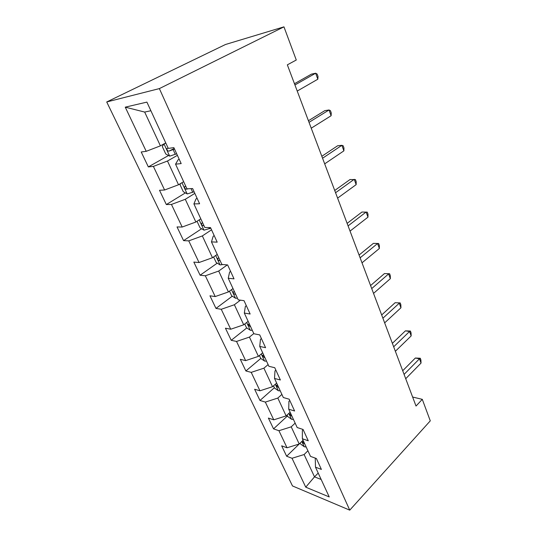 <?xml version="1.0" encoding="UTF-8"?>
<svg xmlns="http://www.w3.org/2000/svg" width="537" height="537" viewBox="0 0 537 537"><rect width="100%" height="100%" fill="white"/><g stroke="black" fill="none" stroke-linecap="round" stroke-linejoin="round"><path stroke-width="0.81" d="M106.722 101.963L292.484 485.945L349.748 510.15L159.368 88.598L106.722 101.963L225.493 44.497L283.959 26.85L159.368 88.598M315.628 458.249L315.259 458.625L315.488 467.177L321.388 469.419L316.4 458.531L310.5 456.376L302.365 438.756L308.258 440.776L303.069 429.459L297.176 427.526L288.718 409.201L294.605 410.993L289.201 399.213L283.321 397.521L274.514 378.451L280.388 379.988L274.763 367.724L268.903 366.294L259.733 346.432L265.58 347.687L259.72 334.9L253.88 333.759L244.322 313.058L250.141 314.011L244.026 300.673L238.213 299.841L228.238 278.247L234.025 278.864L227.641 264.936L221.875 264.452L211.457 241.892L217.196 242.153L210.524 227.594L204.798 227.487L193.911 203.906L199.603 203.771L192.615 188.541L186.957 188.836L175.559 164.168L181.184 163.597L173.867 147.641L168.276 148.387L146.903 102.111L125.249 107.158L144.675 112.065L160.409 145.849L165.745 142.902M315.488 467.177L329.235 496.94L305.748 487.173L292.021 458.269L286.63 456.228L303.063 440.259M125.249 107.158L146.225 151.32L141.211 151.984L148.34 166.906L153.387 166.403L164.597 190.004L159.509 190.273L166.336 204.557L171.451 204.436L182.184 227.037L177.029 226.936L183.573 240.63L188.755 240.865L199.039 262.526L193.83 262.083L200.113 275.219L205.342 275.783L215.209 296.558L209.954 295.806L215.981 308.419L221.251 309.278L230.729 329.228L225.433 328.194L231.225 340.31L236.528 341.451L245.637 360.616L240.308 359.32L245.879 370.966L251.215 372.363L259.968 390.795L254.619 389.251L259.975 400.468L265.338 402.092L273.763 419.833L268.386 418.068L273.548 428.868L278.925 430.714L287.04 447.791L281.656 445.824L286.63 456.228M283.959 26.85L296.276 60.016L287.342 64.843L416.021 406.046L422.29 399.34L412.624 397.038M302.365 438.756L302.351 430.513L303.183 429.707M295.149 423.122L291.215 426.834L299.21 444.005L287.04 447.791M278.925 430.714L291.215 426.834M288.718 409.201L288.933 401.307L289.799 400.515M290.108 412.208L286.127 415.9L277.824 398.065L281.891 394.413M273.763 419.833L286.127 415.9M265.338 402.092L277.824 398.065M274.514 378.451L274.984 370.933L275.884 370.161M276.656 383.082L272.534 386.707L263.909 368.174L268.117 364.589M259.968 390.795L272.534 386.707M251.215 372.363L263.909 368.174M259.733 346.432L260.472 339.33L261.398 338.572M262.674 352.802L258.411 356.367L249.437 337.095L253.793 333.578M245.637 360.616L258.411 356.367M236.528 341.451L249.437 337.095M244.322 313.058L245.355 306.412L246.315 305.674M248.134 321.321L243.717 324.804L234.38 304.748L240.415 300.156M230.729 329.228L243.717 324.804M221.251 309.278L234.38 304.748M228.238 278.247L229.601 272.105L230.601 271.386M233.004 288.55L228.42 291.947L218.693 271.051L227.305 264.909M215.209 296.558L228.42 291.947M205.342 275.783L218.693 271.051M211.457 241.892L213.162 236.314L214.196 235.615M217.237 254.417L212.484 257.72L202.342 235.931L211.538 229.809M199.039 262.526L212.484 257.72M188.755 240.865L202.342 235.931M193.911 203.906L195.998 198.938L197.079 198.267M200.804 218.828L195.871 222.023L185.285 199.287L194.837 193.38M182.184 227.037L195.871 222.023M171.451 204.436L185.285 199.287M175.559 164.168L178.056 159.872L179.177 159.227M183.654 181.694L178.526 184.768L167.47 161.019L177.405 155.354M164.597 190.004L178.526 184.768M153.387 166.403L167.47 161.019M146.225 151.32L160.409 145.849M422.29 399.34L430.278 420.854L349.748 510.15M150.89 110.736L144.675 112.065M318.206 473.057L314.507 476.856L321.173 479.487M307.916 450.778L304.117 454.537L314.507 476.856L305.748 487.173M292.021 458.269L304.117 454.537M148.34 166.906L168.544 155.488M166.336 204.557L185.393 192.89M183.573 240.63L201.617 228.749M200.113 275.219L217.243 263.15M215.981 308.419L232.293 296.182M231.225 340.31L246.792 327.932M245.879 370.966L260.774 358.461M259.975 400.468L274.373 387.734M273.548 428.868L287.476 415.933M294.927 84.96L315.655 73.22L317.83 79.207L297.23 91.055M294.464 83.725L311.44 74.133L315.655 73.22L317.152 74.093L318.018 76.476L317.83 79.207M163.785 143.983L162.308 146.561L165.765 153.998L169.746 156.133L176.68 153.783M164.59 143.54L165.879 143.198M166.94 148.621L168.088 147.977L166.94 148.621C166.886 150.098 167.537 150.937 168.887 151.132L174.512 149.044M174.257 148.487L168.887 151.132M309.023 122.342L329.02 109.984L331.114 115.737L311.232 128.189M308.419 120.738L324.804 110.649L329.02 109.984L330.423 110.649L331.255 112.945L331.114 115.737M322.562 158.234L341.868 145.319L343.881 150.857L324.684 163.852M321.831 156.294L337.652 145.755L341.868 145.319L343.177 145.789L343.975 147.997L343.881 150.857M180.747 183.432L179.976 184.574L183.285 191.702L187.252 193.938L194.099 191.776M185.742 186.205L184.574 186.829C184.54 188.205 185.178 189.004 186.487 189.219L188.104 188.776M197.025 221.271L200.073 227.836L204.026 230.172L210.786 228.171M202.65 222.828L201.476 223.426C201.456 224.714 202.08 225.473 203.348 225.701L203.926 225.58M335.571 192.723L354.225 179.304L356.159 184.634L337.605 198.126M334.726 190.481L350.017 179.533L355.44 179.6L356.212 181.721L356.159 184.634M348.083 225.896L366.113 212.021L367.979 217.149L350.043 231.098M347.13 223.372L361.918 212.048L367.254 212.149L367.999 214.189L367.979 217.149M360.119 257.827L377.571 243.53L379.37 248.477L362.012 262.828M359.072 255.035L373.383 243.375L378.639 243.503L379.35 245.476L379.37 248.477M373.383 243.375L378.639 243.503M213.598 256.941L216.176 262.492L220.11 264.916L222.929 264.54M218.868 257.948L217.673 258.505C217.666 259.713 218.284 260.438 219.519 260.687L220.089 260.586M229.494 291.155L231.642 295.766L235.555 298.263L237.448 298.183M234.427 291.645L233.226 292.168C233.226 293.303 233.83 294.001 235.031 294.263L235.602 294.182M244.751 323.986L246.496 327.731L250.383 330.302L252.276 330.289M249.376 324.012L248.161 324.502L249.94 326.509L250.504 326.449M371.718 288.577L388.613 273.91L390.345 278.676L373.537 293.397M370.577 285.55L384.438 273.581L389.607 273.736L390.298 275.635L390.345 278.676M384.438 273.581L389.607 273.736M259.411 355.534L260.781 358.474L264.647 361.106L266.527 361.153M263.741 355.118L262.519 355.575L264.264 357.508L264.822 357.461M382.894 318.213L399.266 303.204L400.938 307.802L384.653 322.865M381.673 314.964L395.104 302.72L400.193 302.902L400.857 304.734L400.938 307.802M395.104 302.72L400.193 302.902M273.501 385.855L274.521 388.056L278.367 390.741L280.24 390.855M277.562 385.042L276.333 385.459L278.045 387.325L278.602 387.298M393.675 346.801L409.55 331.483L411.161 335.92L395.366 351.285M392.372 343.344L405.401 330.852L409.55 331.483L410.409 331.054L411.053 332.826L411.161 335.92M405.401 330.852L410.409 331.054M287.06 415.034L287.758 416.537L291.578 419.276L293.444 419.444M290.859 413.846L289.624 414.228L291.316 416.034L291.866 416.021M404.079 374.39L419.478 358.79L421.035 363.079L405.717 378.719M402.71 370.745L415.349 358.025L419.478 358.79L420.283 358.253L420.901 359.965L421.035 363.079M415.349 358.025L420.283 358.253M300.116 443.126L300.512 443.985L304.311 446.771L306.164 446.992M303.673 441.595L302.438 441.944L304.096 443.696L304.64 443.69M163.993 143.869L169.645 156.079M173.136 149.628L175.31 154.367M181.976 182.701L187.151 193.884M191.044 188.621L192.756 192.347M187.131 188.829L186.487 189.219M199.187 219.875L203.926 230.111M208.933 227.567L209.477 228.735M203.832 225.386L203.348 225.701M215.679 255.498L220.009 264.855M219.982 260.358L219.519 260.687M231.501 289.665L235.454 298.203M235.481 293.927L235.031 294.263M246.684 322.462L250.289 330.242M250.37 326.167L249.94 326.509M261.277 353.97L264.546 361.039M264.681 357.152L264.264 357.508M275.306 384.27L278.273 390.674M278.448 386.969L278.045 387.325M288.799 413.423L291.484 419.209M291.705 415.672L291.316 416.034M301.801 441.488L304.211 446.703M304.472 443.327L304.096 443.696M185.507 186.265L184.574 186.829M202.248 222.915L201.469 223.426M218.344 258.042L217.673 258.505M233.81 291.732L233.226 292.168M248.678 324.093L248.161 324.502M262.969 355.192L262.519 355.575M276.73 385.11L276.333 385.459M289.973 413.906L289.624 414.228"/></g></svg>

